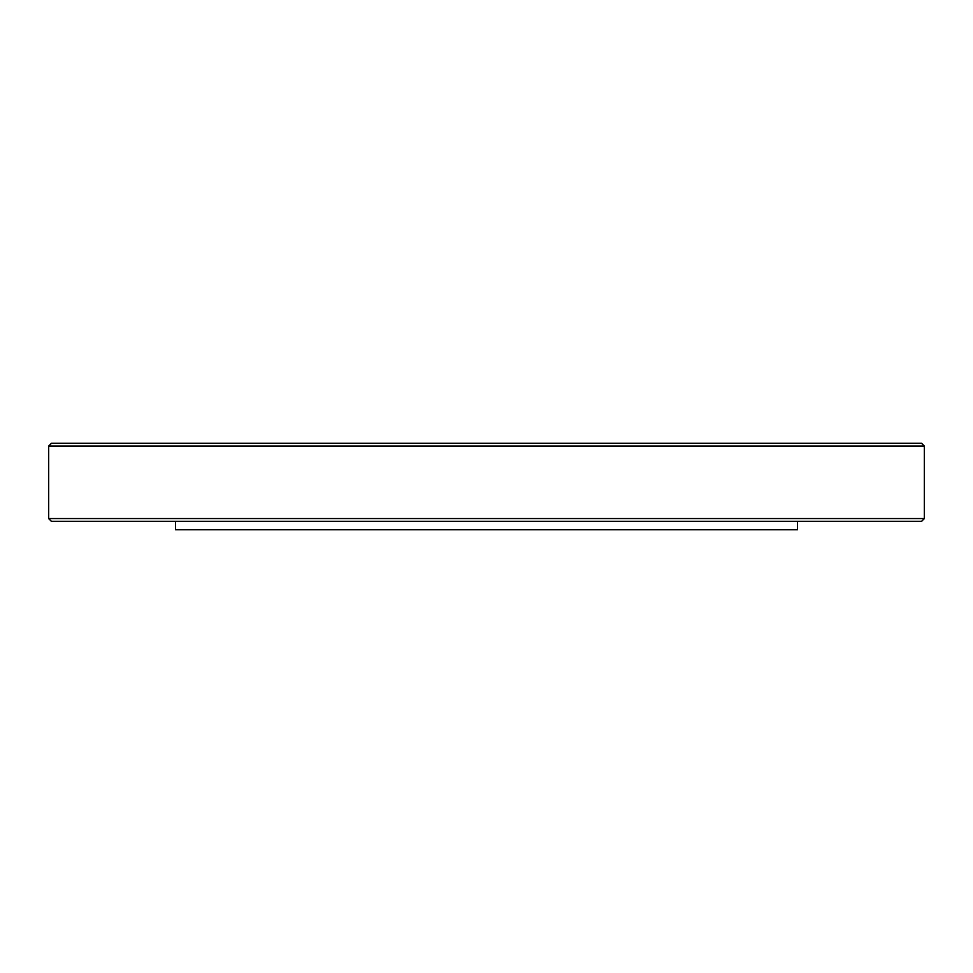 <?xml version="1.0" encoding="UTF-8"?>
<svg xmlns="http://www.w3.org/2000/svg" width="973" height="973" viewBox="0 0 973 973"><rect width="100%" height="100%" fill="white"/><g stroke="black" fill="none" stroke-linecap="round" stroke-linejoin="round"><path stroke-width="1.46" d="M175.541 521.358L175.541 529.726L797.459 529.726L797.459 521.358M921.565 521.358L51.435 521.358L48.65 518.573L924.35 518.573L921.565 521.358M48.65 446.06L51.435 443.274L921.565 443.274L924.35 446.06L48.65 446.06L48.65 518.573M924.35 446.06L924.35 518.573"/></g></svg>
